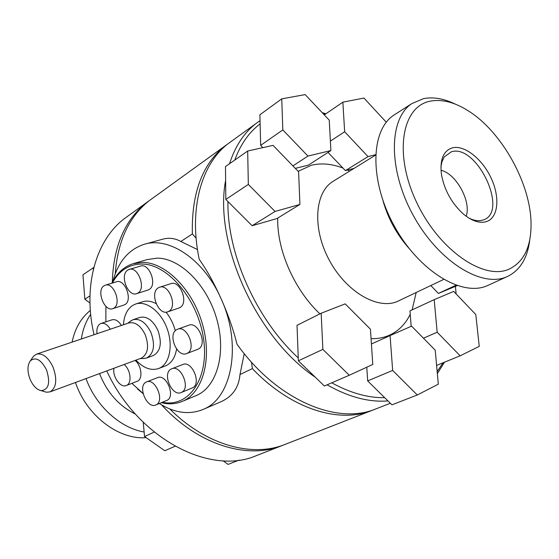 <?xml version="1.0" encoding="UTF-8"?>
<svg xmlns="http://www.w3.org/2000/svg" width="559" height="559" viewBox="0 0 559 559"><rect width="100%" height="100%" fill="white"/><g stroke="black" fill="none" stroke-linecap="round" stroke-linejoin="round"><path stroke-width="0.84" d="M151.035 199.381L146.388 202.735C124.783 220.001 113.414 246.554 112.289 282.4M128.954 215.334L124.329 218.674C96.015 240.146 82.515 286.068 94.059 334.701M106.762 370.917C137.542 438.2 209.716 475.765 256.057 455.753L257.252 455.285M161.572 404.87C197.858 444.678 246.98 459.666 281.45 445.823L283.602 444.964M376.542 408.65L375.341 409.118C336.567 425.196 276.551 399.804 236.967 344.155C233.389 329.572 228.107 314.465 221.126 298.834C242.089 344.037 232.174 397.749 203.714 409.174L202.945 409.523C189.082 415.044 174.548 413.038 159.357 403.514M387.988 400.922C368.954 402.431 348.655 397.065 327.092 384.816M315.367 377.283C256.12 337.517 213.657 242.941 225.619 180.354M229.504 163.752C235.115 146.444 243.829 133.126 255.645 123.798L260.04 120.604M112.925 281.191C118.131 262.003 128.339 249.782 143.537 244.521C168.566 235.905 203.958 259.236 221.126 298.834C214.188 283.238 206.879 270.081 199.214 259.355C188.628 208.884 201.296 164.227 227.939 143.817L232.593 140.456M169.831 408.95C205.635 444.957 251.732 457.688 284.573 444.608L285.768 444.139M202.945 409.523L221.902 401.32C232.851 396.045 238.882 387.121 239.986 374.537L252.368 368.605C290.568 408.755 338.593 423.785 371.651 410.565L374.09 409.579M366.788 367.193L367.661 380.903L384.704 397.687C367.962 397.966 350.311 393.012 331.753 382.803M321.166 313.236L322.871 349.396L349.263 375.257L372.776 364.44L370.442 329.209L345.196 303.872L321.166 313.236L297.018 325.324L298.247 357.928C256.141 319.098 226.989 253.562 227.953 201.575L252.137 225.724L275.056 211.449L299.931 204.433L298.604 171.774L273.044 145.375L247.679 151.014L248.336 184.428L275.056 211.449M234.759 160.07C240.51 144.411 248.965 132.35 260.124 123.888L260.669 145.368L282.826 129.912L307.932 156.059L330.9 150.56L329.244 120.15L305.172 94.597L281.75 98.852L282.826 129.912M229.386 142.769L224.732 146.137C202.197 164.304 191.409 193.582 192.366 233.955L180.857 241.481L197.46 249.566M196.09 238.134L192.366 233.955M354.106 168.357L345.42 170.614L328.021 152.425M411.179 326.309L409.964 310.888L434.182 299.645L437.18 332.221L460.155 355.81L479.238 346.384L475.807 314.556L453.712 291.407L434.182 299.645M529.764 239.762C527.591 257.916 520.233 270.13 507.67 276.398L487.434 285.607C462.139 297.269 418.957 271.157 394.319 226.067C369.408 181.13 370.372 130.589 393.634 115.287L395.576 114.043M90.67 314.34C85.876 321.355 82.774 329.572 81.355 338.992M86.016 378.583C95.868 405.939 120.213 427.984 144.131 432.009M507.67 276.398L507.006 276.691C481.879 288.283 438.466 261.514 413.401 215.669C388.072 169.971 388.596 118.878 411.704 103.674L423.491 98.643C433.316 96.735 443.986 98.587 455.48 104.205M90.327 310.427C80.971 318.001 74.892 328.566 72.083 342.129M75.479 382.475C86.338 415.4 118.634 439.982 146.116 437.641M509.137 269.124C483.563 280.946 438.242 249.454 416.113 201.254C393.606 153.187 402.054 106.28 430.276 101.172C441.98 98.957 454.705 102.22 468.435 110.941C501.905 131.847 530.764 183.792 531.05 223.642C531.225 246.764 523.923 261.926 509.137 269.124M440.988 170.257C456.144 173.576 471.544 201.694 466.164 216.228M440.904 167.211L441.883 161.949L444.188 156.988L451.253 151.845C476.764 143.279 509.291 212.147 483.221 219.966L480.3 220.63C476.743 221.008 472.872 220.113 468.687 217.947M452.21 147.89C464.18 144.62 482.068 158.686 491.012 177.846C500.123 196.95 498.432 217.374 486.77 221.497C479.895 223.712 472.069 221.196 463.313 213.964C451.707 203.336 444.426 190.235 441.477 174.667C439.681 159.853 443.259 150.923 452.21 147.89M244.227 353.637L239.986 374.537M181.193 392.516L192.415 387.897C201.939 383.97 192.017 360.101 182.723 364.538L171.229 369.024C161.872 373.223 171.934 397.002 181.193 392.516L181.486 392.376C190.996 388.463 180.997 364.37 171.725 368.8M186.629 353.567L187.209 353.302C196.782 349.019 187.09 324.926 177.545 329.237L176.756 329.6C167.33 334.177 177.105 357.949 186.629 353.567L198.277 349.102C207.864 344.819 198.256 320.95 188.69 325.261L177.685 329.181M178.803 308.065L179.914 307.569C189.082 303.027 180.145 279.773 170.754 283.706L159.692 287.214M158.33 287.829C149.33 292.664 158.428 315.814 167.777 311.81L168.72 311.37C177.86 306.821 168.846 283.35 159.483 287.284L158.33 287.829M147.8 290.114L149.106 289.527C157.666 284.985 149.288 262.534 140.379 266.119L129.297 269.396M127.773 270.088C119.374 274.909 127.906 297.255 136.766 293.608L137.877 293.077C146.409 288.535 137.954 265.874 129.073 269.459L127.773 270.088M123.784 305.109L124.957 304.578C133.098 300.281 124.86 278.361 116.412 281.82L105.399 285.146M104.037 285.775C96.05 290.338 104.421 312.16 112.813 308.645L113.819 308.17C121.925 303.865 113.624 281.743 105.204 285.209L104.037 285.775M110.34 329.202C107.426 324.548 104.281 322.648 100.906 323.493L100.005 323.927C97.483 325.736 96.483 328.992 97 333.709M113.966 368.255C112.212 376.535 120.534 388.288 126.271 385.542L137.605 381.126C143.09 378.729 141.469 365.306 135.061 360.457M126.271 385.542L126.725 385.333C132.197 382.936 130.533 369.415 124.112 364.503M162.341 402.284L164.136 402.578C189.829 406.728 209.506 377.206 203.441 338.174C197.76 299.163 167.581 263.876 141.818 264.051C128.912 264.232 119.095 270.563 112.366 283.043M105.903 306.36L105.875 321.851M131.903 383.362L143.048 393.473M161.341 402.69L165.324 403.472C171.292 404.304 176.923 403.619 182.213 401.418C202.686 393.138 212.448 359.262 202.561 324.527C192.876 289.751 165.695 262.395 142.622 262.388L132.686 263.82C123.672 266.846 116.747 273.302 111.905 283.182M137.493 388.952L143.083 393.627M146.563 381.916L157.484 377.66C166.282 373.426 175.938 396.687 166.903 400.391L156.052 404.863C165.059 401.166 155.332 377.695 146.563 381.916L146.123 382.125C137.248 386.087 147.024 409.258 155.786 404.982M134.027 263.422L147.171 259.586L157.135 258.132C180.236 258.062 207.305 285.02 216.85 319.378C226.584 353.707 216.675 387.289 196.139 395.597L182.213 401.418M141.217 358.186L141.378 358.123C148.023 354.106 149.302 346.287 145.214 334.659C140.582 325.478 135.089 321.586 128.731 322.983L36.705 354.085M44.238 391.573L46.432 392.215L50.037 391.88C56.431 387.841 57.43 379.575 53.042 367.088C48.186 357.18 42.673 352.869 36.489 354.154L33.519 356.258L32.464 357.781M143.265 358.522L146.717 357.984C153.984 353.595 155.395 345.078 150.944 332.43C145.892 322.445 139.897 318.218 132.951 319.741L130.317 321.278M153.313 355.538L153.48 355.475C160.761 351.094 162.194 342.611 157.771 330.027C152.74 320.104 146.744 315.905 139.792 317.442L133.21 319.657M46.495 369.827C41.121 359.633 35.748 356.621 30.368 360.8C27.216 365.355 27.174 371.63 30.235 379.631C33.142 385.976 36.761 389.651 41.093 390.65C48.759 389.728 50.562 382.789 46.495 369.827M123.434 324.779C124.056 315.583 127.152 309.127 132.735 305.403L135.516 304.082C145.927 300.316 160.398 311 166.778 327.693C173.283 344.33 170.041 362.777 160.105 367.85L158.693 368.5C151.126 370.994 143.544 368.206 135.935 360.136M165.122 366.033L166.778 365.293C171.969 362.414 175.233 356.998 176.574 349.061M175.309 330.739C173.374 323.675 170.278 317.47 166.023 312.139M156.073 303.586C151.182 301.022 146.591 300.449 142.307 301.881L135.991 303.928M121.394 325.464C118.494 320.859 115.35 318.986 111.961 319.832L101.053 323.444M180.857 241.481C174.82 238.099 168.476 237.414 161.817 239.427L145.326 244.024M239.07 460.092L228.1 464.403L223.027 460.784M175.065 446.271L164.793 450.743L144.55 436.544L143.23 422.276M89.95 303.006L84.849 299.24L82.949 274.804L93.856 267.405M386.276 122.232L363.937 98.049L342.863 102.171L344.658 131.735L368.032 156.597L375.585 154.675M392.656 370.435L417.273 394.982L438.305 384.201L435.223 350.2L411.606 326.128L390.084 335.575L392.656 370.435L367.661 380.903M89.957 295.879L84.849 299.24M154.214 432.079L144.55 436.544M93.367 269.347L93.234 267.705M384.704 397.687L391.964 404.828L417.273 394.982M430.821 285.544L438.417 293.447L457.15 285.621M438.417 293.447L455.997 285.223M345.42 170.614L368.032 156.597M260.124 123.888L259.893 114.777L281.75 98.852M247.679 151.014L225.48 166.575L225.815 199.444L248.336 184.428M252.137 225.724L276.964 218.548L299.931 204.433M292.916 165.904L307.932 156.059M260.669 145.368L262.87 147.639M295.313 168.378L308.379 165.136L330.9 150.56M324.283 114.888L342.863 102.171M330.383 141.106L344.658 131.735M423.449 338.202L437.18 332.221M436.6 365.411L460.155 355.81M371.421 343.988L390.084 335.575M225.815 199.444L227.953 201.575M298.247 357.928L298.359 360.821L324.36 385.996L349.263 375.257M298.359 360.821L322.871 349.396M455.417 286.355L456.123 293.936M443.049 362.784L437.166 371.616M322.822 113.337L325.52 114.05M153.739 197.425L149.099 200.779C128.989 216.766 117.711 241.125 115.245 273.868M252.368 368.605L251.522 362.19M322.18 112.652L325.974 113.736M444.454 362.211L437.348 373.622M347.663 170.048L349.745 171.047M416.182 292.539L412.123 309.882M410.194 314.347C405.415 324.157 398.448 331.131 389.302 335.274C383.767 337.692 377.695 338.831 371.071 338.684M443.601 279.444L397.253 301.525C377.514 310.014 346.105 291.693 329.321 260.256C312.313 228.938 314.5 193.058 332.612 181.626L333.926 180.816M298.157 171.32L311.475 165.198C321.299 162.872 331.773 163.815 342.891 168.035M409.188 248.559C396.792 234.577 388.051 218.604 382.971 200.646M99.551 373.58C106.979 392.46 118.913 405.953 135.369 414.058M319.923 313.858C294.3 289.814 276.817 249.838 277.732 218.08M256.057 455.753L281.45 445.823M124.329 218.674L146.388 202.735M255.645 123.798L227.939 143.817M390.357 403.249L375.341 409.118M284.573 444.608L371.651 410.565M375.564 155.109L333.716 180.941M411.704 103.674L393.634 115.287M178.971 308.009L167.777 311.81M147.995 290.051L136.766 293.608M123.951 305.06L112.813 308.645M127.669 323.347L130.925 320.803M30.368 360.8L33.519 356.258M158.693 368.5L165.366 365.942M41.093 390.65L46.432 392.215M153.48 355.475L146.717 357.984M140.162 358.571L144.488 358.501M141.378 358.123L50.037 391.88M149.099 200.779L224.732 146.137"/></g></svg>
